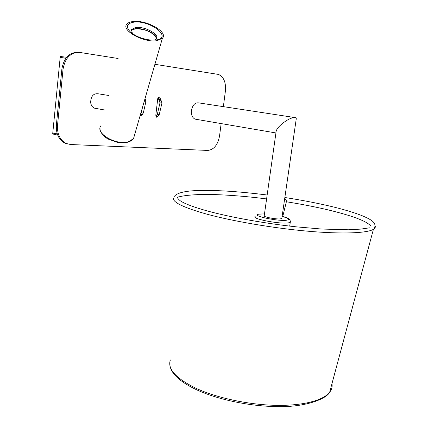 <?xml version="1.0" encoding="UTF-8"?>
<svg xmlns="http://www.w3.org/2000/svg" width="428" height="428" viewBox="0 0 428 428"><rect width="100%" height="100%" fill="white"/><g stroke="black" fill="none" stroke-linecap="round" stroke-linejoin="round"><path stroke-width="0.64" d="M140.154 115.544L140.619 115.881L142.519 114.437M118.096 58.492L79.849 52.446C70.764 52.168 65.163 57.727 63.055 69.122L57.513 125.393C57.09 134.076 59.952 140.095 66.105 143.444L70.513 144.514L207.682 150.431C213.85 149.784 217.799 144.98 219.537 136.013L221.153 123.59M223.363 106.642L225.412 90.955C226.086 82.465 223.796 76.965 218.553 74.451L154.904 64.307M160.366 100.002L160.479 99.055L159.574 97.033C158.627 96.862 158.012 97.434 157.734 98.75L155.792 115.282L156.664 117.256L158.478 115.854M140.277 115.667L141.229 114.651M67.838 144.086L64.96 143.182C58.813 139.833 55.945 133.825 56.362 125.153L57.513 125.393M63.055 69.122L61.883 68.962L56.362 125.153M61.883 68.962C63.991 57.582 69.587 52.034 78.672 52.318L78.811 52.328M159.259 99.44L158.772 97.07M156.311 117.031L157.199 116.047M57.266 133.911L52.788 132.926L60.155 57.571L65.853 58.262M57.694 135.093L52.687 133.985L52.778 133.044L53.511 133.087M57.309 134.039L52.778 133.044M66.656 57.25L60.262 56.48L60.166 57.448L64.799 58.133M65.939 58.149L60.166 57.448M108.653 95.471L98.424 93.834C93.588 93.16 90.993 95.99 90.64 102.319C91.004 105.218 92.245 107.161 94.358 108.15L96.257 108.487M131.787 30.163L131.31 30.399M131.236 30.442L130.963 30.613M156.509 38.734L156.461 38.097C155.942 33.293 142.551 27.424 135.136 28.74L133.729 29.04L130.941 30.918M154.952 40.104L156.204 39.167C160.639 34.818 144.573 25.905 135.441 27.579L131.369 29.548L130.957 31.265L131.583 32.972M133.424 22.235C126.699 23.583 125.634 26.771 130.224 31.806C135.623 36.396 142.556 39.162 151.031 40.093L156.402 39.932C173.201 37.536 149.329 19.511 133.424 22.235M157.269 40.601L162.394 38.269C168.776 32.063 145.761 19.297 132.589 21.593C129.871 21.972 127.961 22.818 126.87 24.118C120.578 30.276 144.402 43.298 157.269 40.601M296.283 118.636L281.806 218.531L280.153 218.901C275.14 219.339 262.385 216.723 264.236 215.653L276.044 132.124C276.049 130.256 277.606 127.87 280.72 124.965C286.305 120.161 291.003 117.657 294.812 117.465L295.555 117.657L296.283 118.636L296.08 120.006M294.186 117.449L199.031 102.929C195.184 102.287 192.654 104.807 191.428 110.488C191.107 114.875 192.306 117.754 195.018 119.118L196.495 119.375M281.806 218.531L281.859 218.173M373.205 230.104L374.671 227.798M284.743 198.26L286.177 199.983L286.418 201.577M159.045 99.333L159.12 98.702L157.937 98.001M157.044 116.357L157.081 116.036M157.766 98.552L159.12 98.702M156.306 115.967L156.193 116.908M155.797 115.956L157.306 114.351L159.986 102.832L159.104 100.141L157.659 99.408M157.402 116.084L157.932 116.106L159.264 114.527L161.945 103.036L161.067 100.361L157.745 98.67M141.422 114.688L141.952 114.709L143.284 113.094L141.24 112.912L142.476 107.476M143.284 113.094L145.964 101.345L145.033 98.584M160.479 99.055L159.328 98.879M100.922 125.746C94.711 133.183 116.314 145.766 128.544 141.689L133.499 138.661L134.504 135.173M255.152 216.45C250.92 218.89 281.892 224.668 289.039 222.715L290.28 222.228L290.441 221.576M257.533 214.455C257.747 214.096 260.064 213.925 264.483 213.941L258.988 214.139C249.412 215.503 279.746 221.934 287.3 220.067C289.949 219.28 288.215 218.077 282.111 216.461M170.36 359.959C167.284 368.888 175.769 378.309 195.821 388.212C216.354 397.773 247.726 404.647 275.086 405.316C302.462 405.979 323.183 400.555 329.656 392.257C331.523 389.86 332.337 387.319 332.107 384.633M173.356 198.26C172.896 202.449 184.019 207.735 206.724 214.123C232.998 221.271 273.465 228.172 307.914 231.206C342.395 234.234 367.117 233.196 373.419 229.312C374.96 228.37 375.565 227.305 375.233 226.112M157.306 114.351L159.264 114.527M159.986 102.832L161.945 103.036M159.104 100.141L161.067 100.361M144.29 101.169L145.964 101.345M159.574 97.033L159.168 96.969M66.105 143.444L64.96 143.182M94.358 108.15L104.935 110.039M133.729 29.04L133.183 29.484M131.219 30.506L131.524 29.334M100.029 128.528C99.713 132.819 105.534 137.896 108.423 139.186L117.037 142.262C124.799 143.626 130.289 142.428 133.499 138.661L162.394 38.269M156.477 38.183C152.716 32.346 146.216 29.232 136.971 28.842M136.671 28.853C133.782 29.12 131.91 29.751 131.048 30.741M132.407 33.582L132.894 32.421M275.926 132.948L195.018 119.118M289.708 226.102L290.28 222.228C290.73 219.42 288.007 217.494 282.111 216.44M169.868 365.228C171.114 373.66 179.937 381.803 196.324 389.646C217.488 399.549 250 406.429 277.708 406.6C305.201 407.322 326.457 398.907 329.656 392.257L373.419 229.312L373.976 228.755C377.651 222.672 370.504 219.414 363.072 216.087C354.416 212.566 342.903 209.137 328.527 205.798M209.249 211.475C232.046 217.563 265.825 223.582 296.706 226.888L321.701 229.039L348.547 229.777L360.75 229.108L369.455 227.84M370.75 226.005C366.86 221.158 352.394 215.728 327.356 209.709C314.666 206.74 301.002 204.092 286.369 201.77M328.297 205.75C314.821 202.647 300.338 199.897 284.855 197.506M267.158 195.002C241.948 191.835 220.623 190.305 203.177 190.401C186.94 190.503 177.363 192.466 174.453 196.297M208.821 211.362C194.205 207.345 184.666 203.803 180.193 200.732C177.256 198.266 176.834 196.971 178.931 196.853C181.081 196.484 184.308 195.141 200.368 194.515C214.535 194.061 241.387 195.607 266.601 198.934M282.742 216.6L286.503 201.219M155.974 115.934L157.932 116.106M140.432 114.581L141.952 114.709"/></g></svg>

